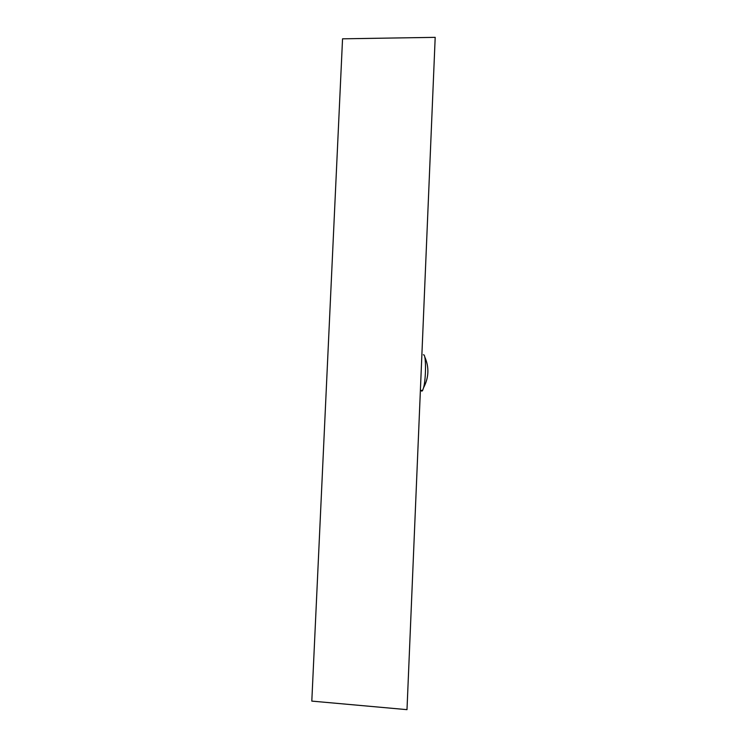 <?xml version="1.0" encoding="UTF-8"?>
<svg xmlns="http://www.w3.org/2000/svg" width="747" height="747" viewBox="0 0 747 747"><rect width="100%" height="100%" fill="white"/><g stroke="black" fill="none" stroke-linecap="round" stroke-linejoin="round"><path stroke-width="1.12" d="M423.381 354.806L423.698 354.806C426.145 354.834 426.098 378.598 423.596 387.674L422.606 390.457L421.859 391.185L421.037 390.382M435.193 37.35L406.994 709.65L311.807 701.106L342.546 38.816L435.193 37.35M420.384 390.354L422.606 390.457M423.596 387.674C428.927 377.422 429.292 367.113 424.688 356.739"/></g></svg>
